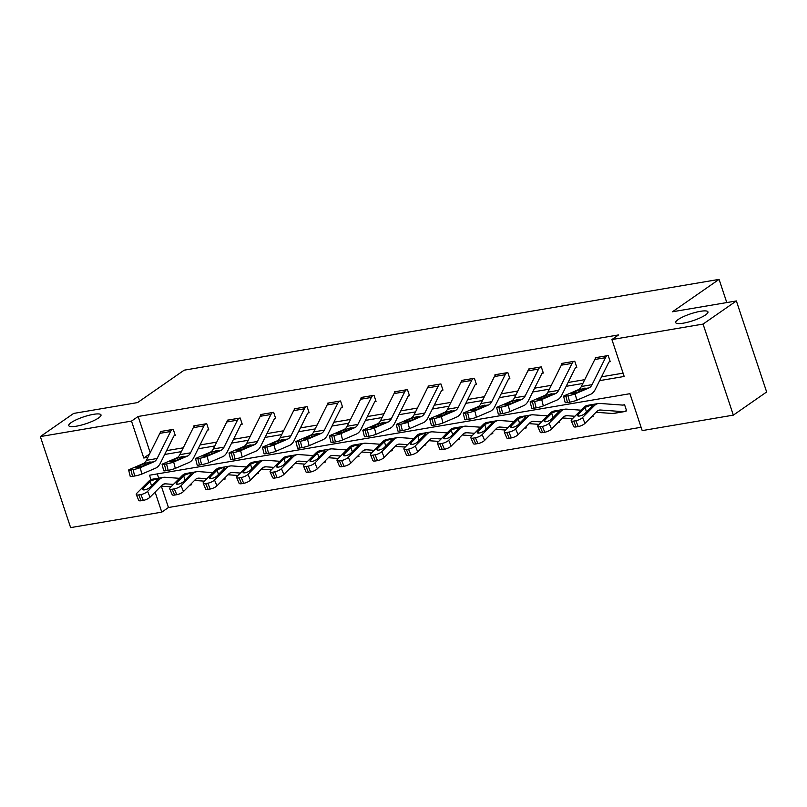 <?xml version="1.0" encoding="UTF-8"?>
<svg xmlns="http://www.w3.org/2000/svg" width="807" height="807" viewBox="0 0 807 807"><rect width="100%" height="100%" fill="white"/><g stroke="black" fill="none" stroke-linecap="round" stroke-linejoin="round"><path stroke-width="1.21" d="M98.605 417.935A16.987 3.621 161.6 0 1 81.003 425.188A16.987 3.621 161.6 0 1 68.766 425.632A16.987 3.621 161.6 0 1 71.157 422.596A16.987 3.621 161.6 0 1 88.76 415.353A16.987 3.621 161.6 0 1 101.006 414.909A16.987 3.621 161.6 0 1 98.605 417.935M705.56 314.912A16.987 3.621 161.6 0 1 687.947 322.164A16.987 3.621 161.6 0 1 675.711 322.608A16.987 3.621 161.6 0 1 678.102 319.572A16.987 3.621 161.6 0 1 695.715 312.329A16.987 3.621 161.6 0 1 707.951 311.885A16.987 3.621 161.6 0 1 705.56 314.912M161.329 486.137L168.451 507.512L161.783 512.142L70.633 527.617L40.35 436.577L73.659 413.426L137.563 402.582L184.188 370.171L719.077 279.383L672.453 311.784L736.367 300.94L766.65 391.98L733.341 415.131L642.201 430.605L629.914 393.695L149.507 475.232L150.99 479.681M168.451 507.512L641.091 427.286M726.794 302.564L719.077 279.383M157.274 473.921L158.676 478.148M625.546 411.076L626.625 410.894L624.578 404.751L622.56 405.094M592.802 415.494L593.165 416.573L592.096 416.755A9.291 5.326 -99.6 0 1 591.057 417.259M559.352 421.173L559.705 422.253L558.636 422.434M525.892 426.853L526.255 427.932L525.175 428.113A9.291 5.326 -99.6 0 1 524.136 428.618M492.431 432.532L492.795 433.611L491.725 433.793A9.291 5.326 -99.6 0 1 490.686 434.297M458.981 438.211L459.334 439.29L458.265 439.472M425.521 443.89L425.884 444.97L424.805 445.151A9.291 5.326 -99.6 0 1 423.766 445.656M392.061 449.57L392.424 450.649L391.355 450.831M358.601 455.249L358.964 456.328L357.894 456.51M325.15 460.928L325.503 462.007L324.434 462.189A9.291 5.326 -99.6 0 1 323.395 462.693M291.69 466.607L292.053 467.687L290.974 467.868M258.23 472.287L258.593 473.366L257.524 473.548M224.78 477.966L225.133 479.045L224.064 479.227M191.32 483.645L191.683 484.725L190.603 484.906A9.291 5.326 -99.6 0 1 189.564 485.411M599.631 380.632L624.184 376.466L611.908 339.555L618.576 334.925L138.158 416.473L150.203 452.677M166.595 450.639L183.26 447.814M200.045 444.96L216.71 442.135M233.505 439.28L250.17 436.456M266.966 433.601L283.63 430.777M300.426 427.922L317.08 425.097M333.876 422.243L350.541 419.418M367.336 416.563L384.001 413.739M400.797 410.884L417.461 408.06M434.247 405.205L450.911 402.38M467.707 399.526L484.371 396.701M501.167 393.846L517.832 391.022M534.617 388.167L551.282 385.343M568.078 382.488L584.742 379.663M601.538 376.808L623.085 373.157M609.184 361.869L610.253 361.687L608.206 355.534L595.334 357.723L595.546 358.338M575.724 367.548L576.793 367.367L574.745 361.213L561.884 363.402L562.086 364.018M540.216 367.074L540.196 367.094A9.291 5.326 80.4 0 0 538.592 369.051L525.145 396.025A13.275 7.606 -99.6 0 1 521.998 399.314L508.249 405.195L509.863 411.59L523.612 405.699A19.903 11.409 -99.6 0 0 528.333 400.786L541.779 373.802A2.653 1.523 80.4 0 1 542.243 373.248L543.333 373.046L541.295 366.892L528.424 369.071L528.625 369.697M508.803 378.907L509.883 378.725L507.835 372.572L494.963 374.751L495.175 375.376M475.353 384.586L476.423 384.404L474.375 378.251L461.513 380.43L461.715 381.055M439.845 384.112L439.825 384.132A9.291 5.326 80.4 0 0 438.221 386.089L424.775 413.063A13.275 7.606 -99.6 0 1 421.627 416.341L407.878 422.232L409.492 428.628L423.241 422.737A19.903 11.409 -99.6 0 0 427.962 417.814L441.409 390.84A2.653 1.523 80.4 0 1 441.863 390.285L442.962 390.084L440.925 383.93L428.053 386.109L428.255 386.735M408.433 395.944L409.512 395.763L407.464 389.61L394.593 391.788L394.805 392.414M374.983 401.624L376.052 401.442L374.004 395.289L361.132 397.468L361.344 398.093M341.522 407.303L342.592 407.121L340.544 400.968L327.682 403.147L327.884 403.772M308.062 412.982L309.142 412.801L307.094 406.647L294.222 408.826L294.424 409.442M274.612 418.662L275.681 418.48L273.634 412.327L260.762 414.505L260.974 415.121M239.104 418.187L239.074 418.208A9.291 5.326 80.4 0 0 237.48 420.165L224.033 447.139A13.275 7.606 -99.6 0 1 220.886 450.417L207.137 456.308L208.751 462.704L222.5 456.812A19.903 11.409 -99.6 0 0 227.221 451.89L240.668 424.916A2.653 1.523 80.4 0 1 241.122 424.351L242.221 424.159L240.173 418.006L227.312 420.185L227.513 420.8M207.692 430.02L208.771 429.838L206.723 423.685L193.851 425.864L194.053 426.479M174.241 435.699L175.311 435.518L173.263 429.364L160.391 431.543L160.603 432.159M736.367 300.94L703.058 324.081L733.341 415.131M40.35 436.577L131.501 421.103L143.777 458.013L147.893 457.317M138.158 416.473L131.501 421.103M611.908 339.555L703.058 324.081M164.689 454.462L181.353 451.638M198.149 448.783L214.813 445.958M231.599 443.104L248.263 440.279M265.059 437.424L281.724 434.6M298.519 431.745L315.184 428.921M331.97 426.066L348.634 423.241M365.43 420.386L382.094 417.562M398.89 414.707L415.555 411.883M432.34 409.028L449.005 406.203M465.8 403.349L482.465 400.524M499.261 397.669L515.925 394.845M532.721 391.99L549.375 389.166M566.171 386.311L582.836 383.486M155.115 492.088L161.783 512.142M149.547 454.008L143.777 458.013M596.413 357.531L607.106 355.736A9.291 5.326 80.4 0 0 605.512 357.693L592.066 384.667A13.275 7.606 -99.6 0 1 588.908 387.955L575.169 393.836L576.783 400.232A5.306 0.595 165.8 0 1 569.641 402.179L568.027 395.783A5.306 0.595 -14.2 0 0 575.169 393.836M610.102 361.223L609.154 361.889A2.653 1.523 80.4 0 0 608.7 362.444L595.253 389.428A19.903 11.409 -99.6 0 1 590.522 394.341L576.783 400.232M596.383 357.551A9.291 5.326 80.4 0 0 594.789 359.508L581.343 386.492A13.275 7.606 -99.6 0 1 578.185 389.771L564.446 395.662A5.306 0.595 -14.2 0 0 563.589 396.227A5.306 0.595 -14.2 0 0 565.889 396.156L568.027 395.783M565.889 396.156L567.492 402.542L569.641 402.179M567.492 402.542A5.306 0.595 165.8 0 1 565.203 402.622L563.589 396.227M579.628 391.435L579.063 389.892L584.742 388.137L586.598 388.338L578.367 391.97L572.657 393.534L570.811 393.594L571.497 393.14L571.638 393.665M579.063 389.892L571.497 393.14M586.628 388.248L588.908 387.955M626.474 410.44L625.526 411.096A9.291 5.326 -99.6 0 1 624.214 411.641L613.491 413.466A9.291 5.326 -99.6 0 1 612.745 413.497L595.99 412.286M623.508 404.932L623.478 404.943A2.653 1.523 -99.6 0 1 623.105 405.104A2.653 1.523 -99.6 0 1 622.893 405.114L599.914 403.45A19.903 11.409 80.4 0 0 598.32 403.52L587.597 405.346A19.903 11.409 80.4 0 0 583.582 407.525L571.82 419.368A5.306 1.644 -22.8 0 0 571.215 420.699A5.306 1.644 -22.8 0 0 573.666 421.093L576.117 426.913A5.306 1.644 157.2 0 1 573.666 426.52L571.215 420.699M598.32 403.52A19.903 11.409 80.4 0 0 594.305 405.709L582.543 417.552L584.984 423.362A5.306 1.644 157.2 0 1 578.256 426.55L576.117 426.913M624.214 411.641A9.291 5.326 -99.6 0 1 623.468 411.681L600.489 410.017A13.275 7.606 80.4 0 0 599.43 410.067A13.275 7.606 80.4 0 0 596.756 411.52L584.984 423.362M585.569 407.192L590.643 405.285L592.318 406.042L584.994 413.456A4.247 1.321 157.2 0 1 579.618 416.008A4.247 1.321 157.2 0 1 577.651 415.696A4.247 1.321 157.2 0 1 578.135 414.627L585.569 407.192L583.582 407.525M592.54 405.427L592.318 406.042L594.305 405.709M578.256 426.55L575.815 420.729L573.666 421.093M575.815 420.729A5.306 1.644 -22.8 0 0 582.543 417.552M573.676 361.395L573.646 361.415A9.291 5.326 80.4 0 0 572.052 363.372L558.605 390.346A13.275 7.606 -99.6 0 1 555.458 393.634L541.709 399.515L543.323 405.911A5.306 0.595 165.8 0 1 536.181 407.858L534.567 401.462A5.306 0.595 -14.2 0 0 541.709 399.515M576.642 366.903L575.694 367.568A2.653 1.523 80.4 0 0 575.24 368.123L561.793 395.107A19.903 11.409 -99.6 0 1 557.072 400.02L543.323 405.911M562.953 363.211L562.923 363.231A9.291 5.326 80.4 0 0 561.329 365.188L547.882 392.172A13.275 7.606 -99.6 0 1 544.735 395.45L530.986 401.341A5.306 0.595 -14.2 0 0 530.128 401.906A5.306 0.595 -14.2 0 0 532.428 401.836L534.567 401.462M532.428 401.836L534.042 408.221L536.181 407.858M534.042 408.221A5.306 0.595 165.8 0 1 531.742 408.302L530.128 401.906M546.168 397.115L545.603 395.571L551.282 393.816L553.148 394.018L544.907 397.649L539.197 399.213L537.361 399.273L538.047 398.819L538.178 399.344M545.603 395.571L538.047 398.819M553.168 393.927L555.458 393.634M542.243 373.248L543.182 372.582M540.196 367.094L529.473 368.91A9.291 5.326 80.4 0 0 527.869 370.867L514.422 397.851A13.275 7.606 -99.6 0 1 511.275 401.129L497.526 407.021A5.306 0.595 -14.2 0 0 496.668 407.585A5.306 0.595 -14.2 0 0 498.968 407.515L501.117 407.142A5.306 0.595 -14.2 0 0 508.249 405.195M498.968 407.515L500.582 413.9L502.731 413.537L501.117 407.142M500.582 413.9A5.306 0.595 165.8 0 1 498.282 413.981L496.668 407.585M509.863 411.59A5.306 0.595 165.8 0 1 502.731 413.537M512.707 402.794L512.142 401.25L517.822 399.495L519.688 399.697L511.446 403.329L505.737 404.892L503.901 404.953L504.587 404.499L504.718 405.023M512.142 401.25L504.587 404.499M519.708 399.606L521.998 399.314M572.496 418.682L562.54 417.965M580.949 410.178L566.453 409.129A19.903 11.409 80.4 0 0 564.86 409.199L554.137 411.025A19.903 11.409 80.4 0 0 550.122 413.204L538.36 425.047A5.306 1.644 -22.8 0 0 537.755 426.378A5.306 1.644 -22.8 0 0 540.206 426.772L542.657 432.592A5.306 1.644 157.2 0 1 540.206 432.199L537.755 426.378M564.86 409.199A19.903 11.409 80.4 0 0 560.845 411.388L549.083 423.231L551.534 429.042A5.306 1.644 157.2 0 1 544.806 432.229L542.657 432.592M574.907 416.261L567.039 415.696A13.275 7.606 80.4 0 0 565.969 415.746A13.275 7.606 80.4 0 0 563.296 417.199L551.534 429.042M593.014 416.119L592.066 416.775M552.119 412.871L557.183 410.965L558.858 411.721L551.544 419.136A4.247 1.321 157.2 0 1 546.157 421.688A4.247 1.321 157.2 0 1 544.2 421.375A4.247 1.321 157.2 0 1 544.675 420.306L552.119 412.871L550.122 413.204M559.08 411.106L558.858 411.721L560.845 411.388M544.806 432.229L542.354 426.409L540.206 426.772M542.354 426.409A5.306 1.644 -22.8 0 0 549.083 423.231M539.036 424.361L529.079 423.645M547.499 415.857L533.003 414.808A19.903 11.409 80.4 0 0 531.399 414.879L520.676 416.705A19.903 11.409 80.4 0 0 516.672 418.883L504.9 430.726A5.306 1.644 -22.8 0 0 504.304 432.058A5.306 1.644 -22.8 0 0 506.756 432.451L509.197 438.272A5.306 1.644 157.2 0 1 506.746 437.878L504.304 432.058M531.399 414.879A19.903 11.409 80.4 0 0 527.395 417.068L515.623 428.91L518.074 434.721A5.306 1.644 157.2 0 1 511.345 437.908L509.197 438.272M541.447 421.94L533.578 421.375A13.275 7.606 80.4 0 0 532.519 421.425A13.275 7.606 80.4 0 0 529.836 422.878L518.074 434.721M559.554 421.799L558.605 422.454A9.291 5.326 -99.6 0 1 557.597 422.939M518.659 418.551L523.733 416.644L525.397 417.401L518.084 424.815A4.247 1.321 157.2 0 1 512.697 427.367A4.247 1.321 157.2 0 1 510.74 427.054A4.247 1.321 157.2 0 1 511.224 425.985L518.659 418.551L516.672 418.883M525.629 416.785L525.397 417.401L527.395 417.068M511.345 437.908L508.894 432.088L506.756 432.451M508.894 432.088A5.306 1.644 -22.8 0 0 515.623 428.91M506.766 372.753L506.735 372.773A9.291 5.326 80.4 0 0 505.142 374.73L491.695 401.704A13.275 7.606 -99.6 0 1 488.538 404.993L474.798 410.874L476.412 417.269A5.306 0.595 165.8 0 1 469.271 419.216L467.657 412.821A5.306 0.595 -14.2 0 0 474.798 410.874M509.731 378.261L508.783 378.927A2.653 1.523 80.4 0 0 508.329 379.482L494.883 406.466A19.903 11.409 -99.6 0 1 490.152 411.378L476.412 417.269M496.043 374.569L496.012 374.589A9.291 5.326 80.4 0 0 494.419 376.546L480.972 403.53A13.275 7.606 -99.6 0 1 477.815 406.809L464.075 412.7A5.306 0.595 -14.2 0 0 463.218 413.265A5.306 0.595 -14.2 0 0 465.508 413.184L467.657 412.821M465.508 413.184L467.122 419.579L469.271 419.216M467.122 419.579A5.306 0.595 165.8 0 1 464.822 419.66L463.218 413.265M479.247 408.473L478.692 406.93L484.371 405.175L486.228 405.376L477.996 409.008L472.287 410.571L470.441 410.632L471.127 410.168L471.268 410.702M478.692 406.93L471.127 410.168M486.248 405.285L488.538 404.993M473.305 378.433L473.275 378.453A9.291 5.326 80.4 0 0 471.681 380.41L458.235 407.384A13.275 7.606 -99.6 0 1 455.087 410.662L441.338 416.553L442.952 422.949A5.306 0.595 165.8 0 1 435.81 424.896L434.196 418.5A5.306 0.595 -14.2 0 0 441.338 416.553M476.271 383.94L475.323 384.606A2.653 1.523 80.4 0 0 474.869 385.161L461.422 412.145A19.903 11.409 -99.6 0 1 456.701 417.058L442.952 422.949M473.275 378.453L462.552 380.268A9.291 5.326 80.4 0 0 460.958 382.225L447.512 409.21A13.275 7.606 -99.6 0 1 444.364 412.488L430.615 418.379A5.306 0.595 -14.2 0 0 429.758 418.944A5.306 0.595 -14.2 0 0 432.058 418.863L434.196 418.5M432.058 418.863L433.672 425.259L435.81 424.896M433.672 425.259A5.306 0.595 165.8 0 1 431.372 425.339L429.758 418.944M445.797 414.152L445.232 412.609L450.911 410.854L452.777 411.056L444.536 414.687L438.826 416.241L436.99 416.311L437.676 415.847L437.808 416.382M445.232 412.609L437.676 415.847M452.798 410.965L455.087 410.662M441.863 390.285L442.811 389.62M439.825 384.132L429.102 385.948A9.291 5.326 80.4 0 0 427.498 387.905L414.052 414.889A13.275 7.606 -99.6 0 1 410.904 418.167L397.155 424.058A5.306 0.595 -14.2 0 0 396.298 424.623A5.306 0.595 -14.2 0 0 398.597 424.543L400.746 424.179A5.306 0.595 -14.2 0 0 407.878 422.232M398.597 424.543L400.211 430.938L402.36 430.575L400.746 424.179M400.211 430.938A5.306 0.595 165.8 0 1 397.912 431.019L396.298 424.623M409.492 428.628A5.306 0.595 165.8 0 1 402.36 430.575M412.337 419.822L411.772 418.288L417.451 416.533L419.317 416.735L411.076 420.366L405.366 421.92L403.53 421.99L404.216 421.526L404.347 422.061M411.772 418.288L404.216 421.526M419.337 416.644L421.627 416.341M505.586 430.04L495.619 429.324M514.039 421.536L499.543 420.487A19.903 11.409 80.4 0 0 497.949 420.558L487.226 422.384A19.903 11.409 80.4 0 0 483.211 424.563L471.449 436.405A5.306 1.644 -22.8 0 0 470.844 437.737A5.306 1.644 -22.8 0 0 473.295 438.13L475.747 443.951A5.306 1.644 157.2 0 1 473.285 443.557L470.844 437.737M497.949 420.558A19.903 11.409 80.4 0 0 493.934 422.747L482.172 434.59L484.614 440.4A5.306 1.644 157.2 0 1 477.885 443.578L475.747 443.951M507.986 427.619L500.118 427.054A13.275 7.606 80.4 0 0 499.059 427.105A13.275 7.606 80.4 0 0 496.386 428.557L484.614 440.4M526.103 427.478L525.155 428.134M485.199 424.23L490.273 422.323L491.947 423.08L484.624 430.494A4.247 1.321 157.2 0 1 479.247 433.046A4.247 1.321 157.2 0 1 477.28 432.734A4.247 1.321 157.2 0 1 477.764 431.664L485.199 424.23L483.211 424.563M492.169 422.465L491.947 423.08L493.934 422.747M477.885 443.578L475.444 437.767L473.295 438.13M475.444 437.767A5.306 1.644 -22.8 0 0 482.172 434.59M472.125 435.719L462.169 435.003M480.579 427.216L466.083 426.167A19.903 11.409 80.4 0 0 464.489 426.237L453.766 428.053A19.903 11.409 80.4 0 0 449.751 430.242L437.989 442.085A5.306 1.644 -22.8 0 0 437.384 443.416A5.306 1.644 -22.8 0 0 439.835 443.81L442.286 449.63A5.306 1.644 157.2 0 1 439.835 449.237L437.384 443.416M464.489 426.237A19.903 11.409 80.4 0 0 460.474 428.426L448.712 440.269L451.163 446.079A5.306 1.644 157.2 0 1 444.435 449.257L442.286 449.63M474.536 433.298L466.668 432.734A13.275 7.606 80.4 0 0 465.599 432.784A13.275 7.606 80.4 0 0 462.925 434.237L451.163 446.079M492.643 433.157L491.695 433.813M451.749 429.909L456.812 428.003L458.487 428.759L451.174 436.173A4.247 1.321 157.2 0 1 445.787 438.726A4.247 1.321 157.2 0 1 443.82 438.403A4.247 1.321 157.2 0 1 444.304 437.344L451.749 429.909L449.751 430.242M458.709 428.144L458.487 428.759L460.474 428.426M444.435 449.257L441.984 443.447L439.835 443.81M441.984 443.447A5.306 1.644 -22.8 0 0 448.712 440.269M438.665 441.399L428.709 440.683M447.118 432.895L432.633 431.846A19.903 11.409 80.4 0 0 431.029 431.916L420.306 433.732A19.903 11.409 80.4 0 0 416.301 435.921L404.529 447.764A5.306 1.644 -22.8 0 0 403.924 449.096A5.306 1.644 -22.8 0 0 406.385 449.489L408.826 455.309A5.306 1.644 157.2 0 1 406.375 454.906L403.924 449.096M431.029 431.916A19.903 11.409 80.4 0 0 427.024 434.105L415.252 445.948L417.703 451.759A5.306 1.644 157.2 0 1 410.975 454.936L408.826 455.309M441.076 438.978L433.208 438.413A13.275 7.606 80.4 0 0 432.138 438.463A13.275 7.606 80.4 0 0 429.465 439.916L417.703 451.759M459.183 438.837L458.235 439.492A9.291 5.326 -99.6 0 1 457.226 439.976M418.288 435.588L423.362 433.682L425.027 434.438L417.713 441.853A4.247 1.321 157.2 0 1 412.327 444.405A4.247 1.321 157.2 0 1 410.37 444.082A4.247 1.321 157.2 0 1 410.854 443.023L418.288 435.588L416.301 435.921M425.249 433.823L425.027 434.438L427.024 434.105M410.975 454.936L408.524 449.126L406.385 449.489M408.524 449.126A5.306 1.644 -22.8 0 0 415.252 445.948M406.395 389.791L406.365 389.811A9.291 5.326 80.4 0 0 404.771 391.768L391.324 418.742A13.275 7.606 -99.6 0 1 388.167 422.021L374.428 427.912L376.032 434.307A5.306 0.595 165.8 0 1 368.9 436.254L367.286 429.859A5.306 0.595 -14.2 0 0 374.428 427.912M409.361 395.299L408.413 395.965A2.653 1.523 80.4 0 0 407.959 396.519L394.512 423.493A19.903 11.409 -99.6 0 1 389.781 428.416L376.032 434.307M395.662 391.607L395.642 391.627A9.291 5.326 80.4 0 0 394.038 393.584L380.591 420.568A13.275 7.606 -99.6 0 1 377.444 423.846L363.705 429.738A5.306 0.595 -14.2 0 0 362.837 430.302A5.306 0.595 -14.2 0 0 365.137 430.222L367.286 429.859M365.137 430.222L366.751 436.617L368.9 436.254M366.751 436.617A5.306 0.595 165.8 0 1 364.451 436.698L362.837 430.302M378.876 425.501L378.322 423.968L384.001 422.212L385.857 422.414L377.615 426.046L371.906 427.599L370.07 427.67L370.756 427.206L370.887 427.74M378.322 423.968L370.756 427.206M385.877 422.323L388.167 422.021M405.215 447.078L395.248 446.362M413.668 438.574L399.172 437.525A19.903 11.409 80.4 0 0 397.579 437.596L386.856 439.412A19.903 11.409 80.4 0 0 382.841 441.6L371.069 453.443A5.306 1.644 -22.8 0 0 370.474 454.775A5.306 1.644 -22.8 0 0 372.925 455.168L375.376 460.989A5.306 1.644 157.2 0 1 372.915 460.585L370.474 454.775M397.579 437.596A19.903 11.409 80.4 0 0 393.564 439.785L381.802 451.627L384.243 457.438A5.306 1.644 157.2 0 1 377.515 460.615L375.376 460.989M407.616 444.657L399.747 444.092A13.275 7.606 80.4 0 0 398.688 444.143A13.275 7.606 80.4 0 0 396.015 445.595L384.243 457.438M425.723 444.516L424.785 445.171M384.828 441.268L389.902 439.361L391.577 440.118L384.253 447.532A4.247 1.321 157.2 0 1 378.876 450.084A4.247 1.321 157.2 0 1 376.909 449.761A4.247 1.321 157.2 0 1 377.394 448.702L384.828 441.268L382.841 441.6M391.798 439.502L391.577 440.118L393.564 439.785M377.515 460.615L375.073 454.805L372.925 455.168M375.073 454.805A5.306 1.644 -22.8 0 0 381.802 451.627M372.935 395.47L372.905 395.491A9.291 5.326 80.4 0 0 371.311 397.447L357.864 424.421A13.275 7.606 -99.6 0 1 354.717 427.7L340.968 433.591L342.582 439.986A5.306 0.595 165.8 0 1 335.44 441.933L333.826 435.538A5.306 0.595 -14.2 0 0 340.968 433.591M375.901 400.978L374.952 401.644A2.653 1.523 80.4 0 0 374.498 402.199L361.052 429.173A19.903 11.409 -99.6 0 1 356.321 434.095L342.582 439.986M372.905 395.491L362.182 397.306A9.291 5.326 80.4 0 0 360.588 399.263L347.141 426.247A13.275 7.606 -99.6 0 1 343.994 429.526L330.245 435.417A5.306 0.595 -14.2 0 0 329.387 435.982A5.306 0.595 -14.2 0 0 331.687 435.901L333.826 435.538M331.687 435.901L333.301 442.297L335.44 441.933M333.301 442.297A5.306 0.595 165.8 0 1 331.001 442.377L329.387 435.982M345.426 431.18L344.861 429.647L350.541 427.892L352.407 428.093L344.165 431.725L338.456 433.278L336.61 433.349L337.296 432.885L337.437 433.42M344.861 429.647L337.296 432.885M352.427 428.003L354.717 427.7M371.755 452.757L361.798 452.041M380.208 444.253L365.712 443.204A19.903 11.409 80.4 0 0 364.118 443.275L353.395 445.091A19.903 11.409 80.4 0 0 349.381 447.28L337.619 459.122A5.306 1.644 -22.8 0 0 337.013 460.454A5.306 1.644 -22.8 0 0 339.465 460.847L341.916 466.658A5.306 1.644 157.2 0 1 339.465 466.264L337.013 460.454M364.118 443.275A19.903 11.409 80.4 0 0 360.104 445.464L348.342 457.307L350.783 463.117A5.306 1.644 157.2 0 1 344.064 466.295L341.916 466.658M374.166 450.336L366.297 449.771A13.275 7.606 80.4 0 0 365.228 449.812A13.275 7.606 80.4 0 0 362.555 451.274L350.783 463.117M392.273 450.195L391.324 450.851A9.291 5.326 -99.6 0 1 390.316 451.335M351.368 446.947L356.442 445.04L358.116 445.797L350.803 453.211A4.247 1.321 157.2 0 1 345.416 455.763A4.247 1.321 157.2 0 1 343.449 455.441A4.247 1.321 157.2 0 1 343.933 454.381L351.368 446.947L349.381 447.28M358.338 445.182L358.116 445.797L360.104 445.464M344.064 466.295L341.613 460.484L339.465 460.847M341.613 460.484A5.306 1.644 -22.8 0 0 348.342 457.307M339.475 401.15L339.444 401.17A9.291 5.326 80.4 0 0 337.851 403.127L324.404 430.101A13.275 7.606 -99.6 0 1 321.257 433.379L307.507 439.27L309.121 445.666A5.306 0.595 165.8 0 1 301.979 447.613L300.375 441.217A5.306 0.595 -14.2 0 0 307.507 439.27M342.44 406.657L341.492 407.323A2.653 1.523 80.4 0 0 341.038 407.878L327.592 434.852A19.903 11.409 -99.6 0 1 322.871 439.775L309.121 445.666M328.752 402.965L328.721 402.986A9.291 5.326 80.4 0 0 327.128 404.943L313.681 431.927A13.275 7.606 -99.6 0 1 310.534 435.205L296.784 441.096A5.306 0.595 -14.2 0 0 295.927 441.661A5.306 0.595 -14.2 0 0 298.227 441.58L300.375 441.217M298.227 441.58L299.841 447.976L301.979 447.613M299.841 447.976A5.306 0.595 165.8 0 1 297.541 448.056L295.927 441.661M311.966 436.859L311.401 435.326L317.08 433.571L318.947 433.773L310.705 437.404L304.996 438.958L303.16 439.028L303.846 438.564L303.977 439.099M311.401 435.326L303.846 438.564M318.967 433.682L321.257 433.379M338.294 458.437L328.338 457.72M346.748 449.933L332.262 448.884A19.903 11.409 80.4 0 0 330.658 448.954L319.935 450.77A19.903 11.409 80.4 0 0 315.92 452.959L304.158 464.802A5.306 1.644 -22.8 0 0 303.553 466.133A5.306 1.644 -22.8 0 0 306.014 466.527L308.456 472.337A5.306 1.644 157.2 0 1 306.004 471.944L303.553 466.133M330.658 448.954A19.903 11.409 80.4 0 0 326.653 451.143L314.881 462.986L317.333 468.796A5.306 1.644 157.2 0 1 310.604 471.974L308.456 472.337M340.705 456.016L332.837 455.451A13.275 7.606 80.4 0 0 331.768 455.491A13.275 7.606 80.4 0 0 329.095 456.954L317.333 468.796M358.812 455.874L357.864 456.53A9.291 5.326 -99.6 0 1 356.855 457.014M317.918 452.626L322.982 450.72L324.656 451.476L317.343 458.89A4.247 1.321 157.2 0 1 311.956 461.443A4.247 1.321 157.2 0 1 309.999 461.12A4.247 1.321 157.2 0 1 310.473 460.061L317.918 452.626L315.92 452.959M324.878 450.861L324.656 451.476L326.653 451.143M310.604 471.974L308.153 466.164L306.014 466.527M308.153 466.164A5.306 1.644 -22.8 0 0 314.881 462.986M295.291 408.645L305.994 406.849A9.291 5.326 80.4 0 0 304.39 408.806L290.944 435.78A13.275 7.606 -99.6 0 1 287.796 439.058L274.047 444.95L275.661 451.345A5.306 0.595 165.8 0 1 268.529 453.292L266.915 446.896A5.306 0.595 -14.2 0 0 274.047 444.95M308.99 412.337L308.042 412.992A2.653 1.523 80.4 0 0 307.578 413.557L294.131 440.531A19.903 11.409 -99.6 0 1 289.41 445.454L275.661 451.345M295.271 408.665A9.291 5.326 80.4 0 0 293.667 410.622L280.221 437.606A13.275 7.606 -99.6 0 1 277.073 440.884L263.324 446.775A5.306 0.595 -14.2 0 0 262.467 447.34A5.306 0.595 -14.2 0 0 264.767 447.26L266.915 446.896M264.767 447.26L266.381 453.655L268.529 453.292M266.381 453.655A5.306 0.595 165.8 0 1 264.081 453.736L262.467 447.34M278.506 442.539L277.951 441.005L283.62 439.25L285.486 439.452L277.245 443.083L271.535 444.637L269.699 444.707L270.385 444.243L270.516 444.778M277.951 441.005L270.385 444.243M285.507 439.361L287.796 439.058M304.834 464.116L294.878 463.4M313.298 455.612L298.802 454.563A19.903 11.409 80.4 0 0 297.208 454.634L286.485 456.449A19.903 11.409 80.4 0 0 282.47 458.638L270.698 470.481A5.306 1.644 -22.8 0 0 270.103 471.813A5.306 1.644 -22.8 0 0 272.554 472.206L275.005 478.016A5.306 1.644 157.2 0 1 272.544 477.623L270.103 471.813M297.208 454.634A19.903 11.409 80.4 0 0 293.193 456.823L281.421 468.665L283.872 474.476A5.306 1.644 157.2 0 1 277.144 477.653L275.005 478.016M307.245 461.695L299.377 461.13A13.275 7.606 80.4 0 0 298.318 461.17A13.275 7.606 80.4 0 0 295.634 462.633L283.872 474.476M325.352 461.554L324.414 462.209M284.457 458.305L289.531 456.399L291.206 457.155L283.882 464.57A4.247 1.321 157.2 0 1 278.506 467.122A4.247 1.321 157.2 0 1 276.539 466.799A4.247 1.321 157.2 0 1 277.023 465.74L284.457 458.305L282.47 458.638M291.428 456.54L291.206 457.155L293.193 456.823M277.144 477.653L274.703 471.843L272.554 472.206M274.703 471.843A5.306 1.644 -22.8 0 0 281.421 468.665M272.564 412.508L272.534 412.528A9.291 5.326 80.4 0 0 270.94 414.485L257.494 441.459A13.275 7.606 -99.6 0 1 254.346 444.738L240.597 450.629L242.211 457.024A5.306 0.595 165.8 0 1 235.069 458.971L233.455 452.576A5.306 0.595 -14.2 0 0 240.597 450.629M275.53 418.016L274.582 418.672A2.653 1.523 80.4 0 0 274.128 419.237L260.681 446.21A19.903 11.409 -99.6 0 1 255.95 451.133L242.211 457.024M272.534 412.528L261.811 414.344A9.291 5.326 80.4 0 0 260.217 416.301L246.771 443.285A13.275 7.606 -99.6 0 1 243.613 446.564L229.874 452.455A5.306 0.595 -14.2 0 0 229.017 453.02A5.306 0.595 -14.2 0 0 231.316 452.939L233.455 452.576M231.316 452.939L232.92 459.334L235.069 458.971M232.92 459.334A5.306 0.595 165.8 0 1 230.631 459.415L229.017 453.02M245.056 448.218L244.491 446.685L250.17 444.929L252.036 445.131L243.795 448.763L238.085 450.316L236.239 450.387L236.925 449.923L237.066 450.457M244.491 446.685L236.925 449.923M252.056 445.04L254.346 444.738M271.384 469.795L261.428 469.079M279.837 461.291L265.342 460.242A19.903 11.409 80.4 0 0 263.748 460.313L253.025 462.129A19.903 11.409 80.4 0 0 249.01 464.318L237.248 476.16A5.306 1.644 -22.8 0 0 236.643 477.492A5.306 1.644 -22.8 0 0 239.094 477.885L241.545 483.696A5.306 1.644 157.2 0 1 239.094 483.302L236.643 477.492M263.748 460.313A19.903 11.409 80.4 0 0 259.733 462.502L247.971 474.345L250.412 480.155A5.306 1.644 157.2 0 1 243.684 483.332L241.545 483.696M273.785 467.374L265.917 466.799A13.275 7.606 80.4 0 0 264.857 466.85A13.275 7.606 80.4 0 0 262.184 468.312L250.412 480.155M291.902 467.233L290.954 467.889A9.291 5.326 -99.6 0 1 289.935 468.373M250.997 463.985L256.071 462.078L257.746 462.835L250.422 470.249A4.247 1.321 157.2 0 1 245.046 472.801A4.247 1.321 157.2 0 1 243.078 472.478A4.247 1.321 157.2 0 1 243.563 471.419L250.997 463.985L249.01 464.318M257.968 462.219L257.746 462.835L259.733 462.502M243.684 483.332L241.243 477.522L239.094 477.885M241.243 477.522A5.306 1.644 -22.8 0 0 247.971 474.345M241.122 424.351L242.07 423.695M228.381 420.003L228.351 420.023A9.291 5.326 80.4 0 0 226.757 421.98L213.31 448.964A13.275 7.606 -99.6 0 1 210.163 452.243L196.414 458.134A5.306 0.595 -14.2 0 0 195.556 458.699A5.306 0.595 -14.2 0 0 197.856 458.618L199.995 458.255A5.306 0.595 -14.2 0 0 207.137 456.308M197.856 458.618L199.47 465.014L201.609 464.65L199.995 458.255M199.47 465.014A5.306 0.595 165.8 0 1 197.17 465.094L195.556 458.699M208.751 462.704A5.306 0.595 165.8 0 1 201.609 464.65M211.595 453.897L211.03 452.364L216.71 450.609L218.576 450.81L210.334 454.442L204.625 455.995L202.789 456.066L203.475 455.602L203.606 456.137M211.03 452.364L203.475 455.602M218.596 450.72L220.886 450.417M237.924 475.474L227.967 474.758M246.377 466.971L231.881 465.911A19.903 11.409 80.4 0 0 230.288 465.992L219.565 467.808A19.903 11.409 80.4 0 0 215.55 469.997L203.788 481.84A5.306 1.644 -22.8 0 0 203.182 483.171A5.306 1.644 -22.8 0 0 205.644 483.564L208.085 489.375A5.306 1.644 157.2 0 1 205.634 488.981L203.182 483.171M230.288 465.992A19.903 11.409 80.4 0 0 226.273 468.181L214.511 480.024L216.962 485.834A5.306 1.644 157.2 0 1 210.234 489.012L208.085 489.375M240.335 473.053L232.466 472.478A13.275 7.606 80.4 0 0 231.397 472.529A13.275 7.606 80.4 0 0 228.724 473.991L216.962 485.834M258.442 472.912L257.494 473.568A9.291 5.326 -99.6 0 1 256.485 474.052M217.547 469.664L222.611 467.757L224.285 468.514L216.972 475.928A4.247 1.321 157.2 0 1 211.585 478.48A4.247 1.321 157.2 0 1 209.628 478.158A4.247 1.321 157.2 0 1 210.102 477.098L217.547 469.664L215.55 469.997M224.507 467.899L224.285 468.514L226.273 468.181M210.234 489.012L207.782 483.201L205.644 483.564M207.782 483.201A5.306 1.644 -22.8 0 0 214.511 480.024M194.921 425.682L205.624 423.887A9.291 5.326 80.4 0 0 204.02 425.844L190.573 452.818A13.275 7.606 -99.6 0 1 187.426 456.096L173.676 461.987L175.29 468.383A5.306 0.595 165.8 0 1 168.159 470.33L166.545 463.934A5.306 0.595 -14.2 0 0 173.676 461.987M208.61 429.374L207.671 430.03A2.653 1.523 80.4 0 0 207.207 430.595L193.761 457.569A19.903 11.409 -99.6 0 1 189.04 462.492L175.29 468.383M194.901 425.703A9.291 5.326 80.4 0 0 193.297 427.66L179.85 454.644A13.275 7.606 -99.6 0 1 176.703 457.922L162.953 463.803A5.306 0.595 -14.2 0 0 162.096 464.378A5.306 0.595 -14.2 0 0 164.396 464.297L166.545 463.934M164.396 464.297L166.01 470.693L168.159 470.33M166.01 470.693A5.306 0.595 165.8 0 1 163.71 470.774L162.096 464.378M178.135 459.576L177.58 458.043L183.25 456.288L185.116 456.49L176.874 460.121L171.165 461.675L169.329 461.745L170.015 461.281L170.146 461.816M177.58 458.043L170.015 461.281M185.136 456.399L187.426 456.096M204.464 481.154L194.507 480.437M212.927 472.65L198.431 471.591A19.903 11.409 80.4 0 0 196.827 471.671L186.104 473.487A19.903 11.409 80.4 0 0 182.1 475.676L170.327 487.519A5.306 1.644 -22.8 0 0 169.732 488.85A5.306 1.644 -22.8 0 0 172.184 489.244L174.625 495.054A5.306 1.644 157.2 0 1 172.173 494.661L169.732 488.85M196.827 471.671A19.903 11.409 80.4 0 0 192.823 473.86L181.05 485.703L183.502 491.513A5.306 1.644 157.2 0 1 176.773 494.691L174.625 495.054M206.874 478.733L199.006 478.158A13.275 7.606 80.4 0 0 197.947 478.208A13.275 7.606 80.4 0 0 195.264 479.671L183.502 491.513M224.982 478.591L224.033 479.247A9.291 5.326 -99.6 0 1 223.025 479.731M184.087 475.343L189.161 473.437L190.825 474.193L183.512 481.608A4.247 1.321 157.2 0 1 178.135 484.16A4.247 1.321 157.2 0 1 176.168 483.837A4.247 1.321 157.2 0 1 176.652 482.778L184.087 475.343L182.1 475.676M191.057 473.578L190.825 474.193L192.823 473.86M176.773 494.691L174.322 488.881L172.184 489.244M174.322 488.881A5.306 1.644 -22.8 0 0 181.05 485.703M172.194 429.546L172.163 429.566A9.291 5.326 80.4 0 0 170.57 431.523L157.123 458.497A13.275 7.606 -99.6 0 1 153.966 461.775L140.226 467.667L141.84 474.062A5.306 0.595 165.8 0 1 134.698 476.009L133.084 469.613A5.306 0.595 -14.2 0 0 140.226 467.667M175.159 435.054L174.211 435.709A2.653 1.523 80.4 0 0 173.757 436.274L160.311 463.248A19.903 11.409 -99.6 0 1 155.58 468.171L141.84 474.062M161.471 431.362L161.44 431.382A9.291 5.326 80.4 0 0 159.847 433.339L146.4 460.323A13.275 7.606 -99.6 0 1 143.243 463.601L129.503 469.482A5.306 0.595 -14.2 0 0 128.646 470.057A5.306 0.595 -14.2 0 0 130.936 469.977L133.084 469.613M130.936 469.977L132.55 476.372L134.698 476.009M132.55 476.372A5.306 0.595 165.8 0 1 130.25 476.453L128.646 470.057M144.675 465.256L144.12 463.722L149.799 461.967L151.655 462.169L143.424 465.8L137.715 467.354L135.869 467.414L136.554 466.96L136.696 467.495M144.12 463.722L136.554 466.96M151.676 462.078L153.966 461.775M171.013 486.833L161.047 486.117M179.467 478.329L164.971 477.27A19.903 11.409 80.4 0 0 163.377 477.351L152.654 479.166A19.903 11.409 80.4 0 0 148.639 481.355L136.877 493.198A5.306 1.644 -22.8 0 0 136.272 494.53A5.306 1.644 -22.8 0 0 138.723 494.923L141.175 500.733A5.306 1.644 157.2 0 1 138.713 500.34L136.272 494.53M163.377 477.351A19.903 11.409 80.4 0 0 159.362 479.54L147.6 491.382L150.041 497.193A5.306 1.644 157.2 0 1 143.313 500.37L141.175 500.733M173.414 484.412L165.546 483.837A13.275 7.606 80.4 0 0 164.487 483.887A13.275 7.606 80.4 0 0 161.814 485.35L150.041 497.193M191.531 484.271L190.583 484.926M150.627 481.022L155.701 479.116L157.375 479.872L150.052 487.287A4.247 1.321 157.2 0 1 144.675 489.839A4.247 1.321 157.2 0 1 142.708 489.516A4.247 1.321 157.2 0 1 143.192 488.457L150.627 481.022L148.639 481.355M157.597 479.257L157.375 479.872L159.362 479.54M143.313 500.37L140.872 494.56L138.723 494.923M140.872 494.56A5.306 1.644 -22.8 0 0 147.6 491.382M578.185 389.771L580.495 389.377M581.343 386.492L592.066 384.667M594.789 359.508L605.512 357.693M600.489 410.017L598.411 410.37M623.478 404.943L622.621 405.094M623.468 411.681L612.745 413.497M578.135 414.627L578.75 416.089M586.467 411.984L585.146 407.575M562.923 363.231L573.646 361.415M544.735 395.45L547.045 395.057M547.882 392.172L558.605 390.346M561.329 365.188L572.052 363.372M511.275 401.129L513.585 400.736M514.422 397.851L525.145 396.025M527.869 370.867L538.592 369.051M567.039 415.696L564.95 416.049M544.675 420.306L545.3 421.768M553.017 417.663L551.685 413.255M533.578 421.375L531.49 421.728M511.224 425.985L511.84 427.448M519.557 423.342L518.235 418.934M496.012 374.589L506.735 372.773M477.815 406.809L480.125 406.415M480.972 403.53L491.695 401.704M494.419 376.546L505.142 374.73M444.364 412.488L446.675 412.095M447.512 409.21L458.235 407.384M460.958 382.225L471.681 380.41M410.904 418.167L413.214 417.774M414.052 414.889L424.775 413.063M427.498 387.905L438.221 386.089M500.118 427.054L498.04 427.407M477.764 431.664L478.38 433.127M486.096 429.021L484.775 424.613M466.668 432.734L464.58 433.087M444.304 437.344L444.919 438.806M452.646 434.701L451.315 430.292M433.208 438.413L431.12 438.766M410.854 443.023L411.469 444.486M419.186 440.38L417.855 435.972M395.642 391.627L406.365 389.811M377.444 423.846L379.754 423.453M380.591 420.568L391.324 418.742M394.038 393.584L404.771 391.768M399.747 444.092L397.659 444.445M377.394 448.702L378.009 450.165M385.726 446.059L384.404 441.641M343.994 429.526L346.304 429.132M347.141 426.247L357.864 424.421M360.588 399.263L371.311 397.447M366.297 449.771L364.209 450.124M343.933 454.381L344.549 455.844M352.266 451.728L350.944 447.32M328.721 402.986L339.444 401.17M310.534 435.205L312.844 434.812M313.681 431.927L324.404 430.101M327.128 404.943L337.851 403.127M332.837 455.451L330.749 455.804M310.473 460.061L311.099 461.523M318.815 457.408L317.484 452.999M277.073 440.884L279.383 440.491M280.221 437.606L290.944 435.78M293.667 410.622L304.39 408.806M299.377 461.13L297.289 461.483M277.023 465.74L277.638 467.203M285.355 463.087L284.034 458.679M243.613 446.564L245.923 446.17M246.771 443.285L257.494 441.459M260.217 416.301L270.94 414.485M265.917 466.799L263.839 467.162M243.563 471.419L244.178 472.882M251.895 468.766L250.574 464.358M228.351 420.023L239.074 418.208M210.163 452.243L212.473 451.849M213.31 448.964L224.033 447.139M226.757 421.98L237.48 420.165M232.466 472.478L230.378 472.841M210.102 477.098L210.728 478.561M218.445 474.445L217.113 470.037M176.703 457.922L179.013 457.529M179.85 454.644L190.573 452.818M193.297 427.66L204.02 425.844M199.006 478.158L196.918 478.521M176.652 482.778L177.268 484.24M184.985 480.125L183.663 475.716M161.44 431.382L172.163 429.566M143.243 463.601L145.553 463.208M146.4 460.323L157.123 458.497M159.847 433.339L170.57 431.523M165.546 483.837L163.468 484.2M143.192 488.457L143.807 489.92M151.524 485.804L150.203 481.396"/></g></svg>
